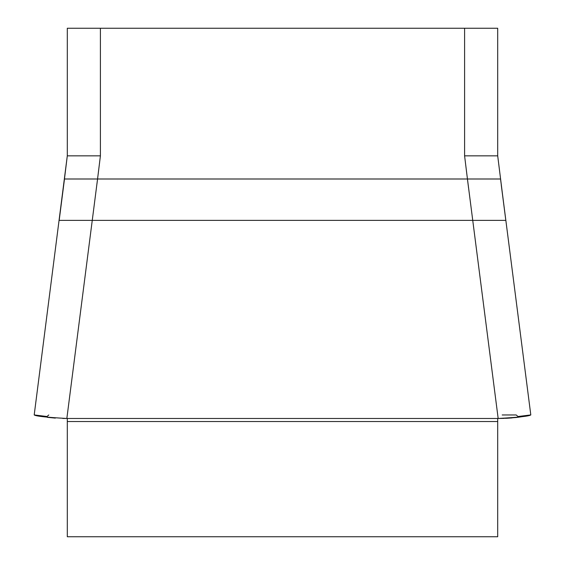 <?xml version="1.0" encoding="UTF-8"?>
<svg xmlns="http://www.w3.org/2000/svg" width="565" height="565" viewBox="0 0 565 565"><rect width="100%" height="100%" fill="white"/><g stroke="black" fill="none" stroke-linecap="round" stroke-linejoin="round"><path stroke-width="0.85" d="M530.775 414.936L530.803 414.929C529.108 416.193 518.225 417.38 498.153 418.474L497.701 418.474L497.701 536.75L67.299 536.75L67.299 418.474L66.847 418.474C46.81 417.38 35.927 416.2 34.197 414.929L46.98 416.525L48.795 414.971M67.299 156.095L67.299 28.25L497.701 28.25L497.701 156.095M100.408 28.25L100.408 155.841L67.299 155.841L34.204 414.929M503.182 199.756L497.701 155.841L464.592 155.841L464.592 28.25M100.408 155.841L97.561 178.999L467.439 178.999L464.592 155.841M504.347 418.368L498.168 418.474L472.743 220.378L59.177 220.378L64.488 178.999L97.561 178.999L66.847 418.474L498.281 418.474M500.512 178.999L467.439 178.999L472.743 220.378L505.823 220.378L501.268 185.059M506.628 418.277L512.003 417.923M516.396 417.486L521.333 416.808M526.234 415.904L529.356 415.233M502.186 414.971L516.205 414.971L518.02 416.525L530.803 414.929L516.488 417.479L505.272 418.333M66.034 418.474L62.729 418.432M55.328 418.1L47.312 417.33M35.637 415.233L34.197 414.929M468.547 187.891L467.439 178.999L497.701 178.999M96.968 183.78L97.561 178.999M67.299 421.539L497.701 421.539M500.541 178.999L530.803 414.929M61.818 199.756L59.148 220.378M67.299 155.841L64.452 178.999"/></g></svg>
